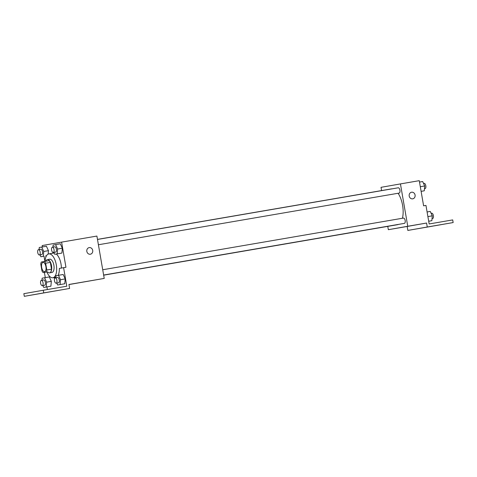<?xml version="1.0" encoding="UTF-8"?>
<svg xmlns="http://www.w3.org/2000/svg" width="477" height="477" viewBox="0 0 477 477"><rect width="100%" height="100%" fill="white"/><g stroke="black" fill="none" stroke-linecap="round" stroke-linejoin="round"><path stroke-width="0.72" d="M45.911 266.661A4.704 2.158 80.3 0 1 44.588 271.669A4.704 2.158 80.3 0 1 41.666 267.4A4.704 2.158 80.3 0 1 42.996 262.404A4.704 2.158 80.3 0 1 45.911 266.661M44.433 261.468L41.32 262.016A6.386 2.928 80.3 0 0 40.778 264.067L41.946 270.858A6.386 2.928 80.3 0 0 43.145 272.605L46.263 272.057A6.386 2.928 80.3 0 0 46.806 270.006L45.631 263.215A6.386 2.928 80.3 0 0 44.433 261.468L49.137 260.657A6.386 2.928 80.3 0 1 50.335 262.404L45.631 263.215M43.145 272.605L46.263 272.057M50.335 262.404L51.51 269.195L46.806 270.006M51.51 269.195A6.386 2.928 80.3 0 1 50.967 271.246M47.587 271.842A6.72 3.083 -99.7 0 0 49.632 272.844A6.72 3.083 -99.7 0 0 51.528 265.701A6.72 3.083 -99.7 0 0 47.36 259.607A6.72 3.083 -99.7 0 0 45.768 261.235M49.632 272.844A6.72 3.083 -99.7 0 0 49.638 272.844L51.987 272.445A6.72 3.083 80.3 0 1 51.987 272.445A6.72 3.083 80.3 0 0 53.883 265.29A6.72 3.083 80.3 0 0 49.709 259.202L47.36 259.607M45.041 261.36A12.092 5.545 80.3 0 1 48.803 253.907A12.092 5.545 80.3 0 1 56.31 264.86A12.092 5.545 80.3 0 1 52.893 277.739A12.092 5.545 80.3 0 1 46.865 271.968M56.298 254.038A12.092 5.545 80.3 0 1 61.014 264.049A12.092 5.545 80.3 0 1 61.39 268.068M48.803 253.907L53.507 253.096A12.092 5.545 80.3 0 1 54.181 253.072M68.938 284.566L104.219 278.419L68.921 284.483L69.606 288.454L43.723 292.902L43.27 290.255L66.798 286.212L63.596 267.68L65.951 267.275L61.605 242.125L42.185 245.548L42.429 246.931M44.027 256.209L44.921 261.384M53.877 252.405L54.748 254.307L61.909 253.066L62.332 248.213L60.305 243.801L53.15 245.041L52.965 247.11M39.996 254.849L40.867 256.751L43.318 256.322L43.741 251.468L48.451 250.663L48.147 254.11L48.451 250.663L46.424 246.245L39.263 247.485L39.084 249.554M40.867 256.751L43.318 256.322M90.344 254.223A3.357 2.987 -100 0 1 86.832 251.427A3.357 2.987 -100 0 1 89.193 247.605A3.357 2.987 -100 0 1 92.711 250.395A3.357 2.987 -100 0 1 90.356 254.223A3.357 2.987 -100 0 1 90.344 254.223M104.219 278.419L96.903 236.061L61.605 242.125M81.841 282.306L88.352 281.186M43.27 290.255L23.85 293.677L24.309 296.324L69.606 288.454M44.403 272.391L45.303 277.626M46.907 286.898L47.366 289.551M90.356 254.223A3.357 2.987 80 0 0 92.711 250.395A3.357 2.987 80 0 0 89.193 247.605M63.596 267.68L59.345 268.426A12.736 5.843 80.3 0 1 58.17 275.354M43.723 292.902L24.309 296.324M45.017 292.705L51.778 291.53L45.017 292.705M32.883 294.846L39.639 293.671L32.883 294.846M38.953 293.772L45.709 292.598L38.953 293.772M42.87 285.544L43.747 287.446L50.902 286.2L51.325 281.352L49.304 276.934L42.143 278.174L41.964 280.249M56.757 283.099L57.628 284.996L64.789 283.755L65.212 278.908L63.185 274.49L56.03 275.73L55.845 277.799M54.998 278.008A12.736 5.843 80.3 0 1 53.442 277.644M398.098 193.268A18.162 8.33 80.3 0 1 402.594 205.354A18.162 8.33 80.3 0 1 402.421 218.257M398.45 224.393A18.162 8.33 80.3 0 1 397.466 224.703L103.658 275.181M97.475 239.382L391.313 188.904A18.162 8.33 80.3 0 1 392.082 188.85M98.405 244.755L399.171 193.084A2.689 1.234 -99.7 0 0 399.929 190.222A2.689 1.234 -99.7 0 0 398.259 187.789L97.487 239.46M102.722 269.749L403.494 218.072A2.689 1.234 80.3 0 1 405.158 220.511A2.689 1.234 80.3 0 1 404.401 223.373L103.634 275.044M387.765 226.366L388.338 229.693L407.757 226.271L400.441 183.913L381.022 187.33L381.582 190.573M404.204 226.927L410.715 225.8M400.441 183.913L419.265 180.676L423.606 205.825L425.961 205.426L429.163 223.957L452.691 219.915L453.15 222.562L407.847 230.433L407.161 226.462L426.581 223.039L407.757 226.271M407.161 226.462L388.338 229.693M412.712 198.843A3.357 2.987 -100 0 1 409.2 196.041A3.357 2.987 -100 0 1 411.556 192.225A3.357 2.987 -100 0 1 415.079 195.015A3.357 2.987 -100 0 1 412.718 198.837A3.357 2.987 -100 0 1 412.712 198.843A3.357 2.987 80 0 0 415.073 195.015A3.357 2.987 80 0 0 411.556 192.225M453.15 222.562L427.267 227.01L426.581 223.039M434.261 225.859L441.016 224.685L434.261 225.859M432.436 226.181L425.681 227.356L432.436 226.181M444.576 224.041L437.814 225.216L444.576 224.041M407.847 230.433L427.267 227.01M424.274 190.812L421.108 191.355L424.274 190.812L424.697 185.958L422.67 181.54L419.51 182.089M424.697 185.958L420.309 186.716M423.546 183.442L424.142 183.341A2.689 1.234 80.3 0 1 425.812 185.774A2.689 1.234 80.3 0 1 425.055 188.636L424.452 188.737M431.858 220.69L428.692 221.239L431.858 220.69L432.281 215.842L430.254 211.424L427.094 211.973M432.281 215.842L427.893 216.6M431.13 213.326L431.727 213.225A2.689 1.234 80.3 0 1 433.396 215.658A2.689 1.234 80.3 0 1 432.639 218.52L432.037 218.621M54.748 254.307L57.198 253.871L57.628 249.024L55.6 244.606M52.369 247.211L54.718 246.806A2.689 1.234 80.3 0 1 56.387 249.244A2.689 1.234 80.3 0 1 55.63 252.106L53.275 252.506A2.689 1.234 80.3 0 1 51.605 250.067A2.689 1.234 80.3 0 1 52.369 247.211A2.689 1.234 80.3 0 1 54.038 249.644A2.689 1.234 80.3 0 1 53.275 252.506M59.452 253.496L57.198 253.871M61.909 253.066L62.332 248.213L57.628 249.024M62.332 248.213L60.305 243.801M43.741 251.468L41.72 247.05M38.482 249.656L40.837 249.256A2.689 1.234 80.3 0 1 42.507 251.689A2.689 1.234 80.3 0 1 41.743 254.551L39.394 254.956A2.689 1.234 80.3 0 1 37.725 252.518A2.689 1.234 80.3 0 1 38.482 249.656A2.689 1.234 80.3 0 1 40.151 252.094A2.689 1.234 80.3 0 1 39.394 254.956M45.571 255.94L46.448 255.791M48.451 250.663L46.424 246.245M57.628 284.996L60.078 284.566L60.507 279.713L58.48 275.301M55.243 277.906L57.598 277.501A2.689 1.234 80.3 0 1 59.267 279.933A2.689 1.234 80.3 0 1 58.51 282.795L56.155 283.201A2.689 1.234 80.3 0 1 54.485 280.762A2.689 1.234 80.3 0 1 55.243 277.906A2.689 1.234 80.3 0 1 56.912 280.339A2.689 1.234 80.3 0 1 56.155 283.201M62.332 284.191L60.078 284.566M64.789 283.755L65.212 278.908L60.507 279.713M65.212 278.908L63.185 274.49M43.747 287.446L46.197 287.011L46.621 282.163L44.594 277.745M41.362 280.351L43.717 279.945A2.689 1.234 80.3 0 1 45.381 282.378A2.689 1.234 80.3 0 1 44.623 285.24L42.274 285.645A2.689 1.234 80.3 0 1 40.605 283.207A2.689 1.234 80.3 0 1 41.362 280.351A2.689 1.234 80.3 0 1 43.031 282.783A2.689 1.234 80.3 0 1 42.274 285.645M48.451 286.635L46.197 287.011M50.902 286.2L51.325 281.352L46.621 282.163M51.325 281.352L49.304 276.934M55.898 277.22L52.893 277.739"/></g></svg>
